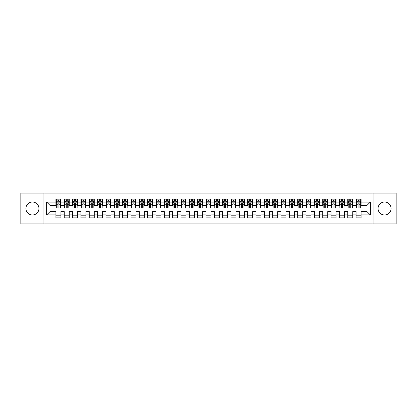 <?xml version="1.0" encoding="UTF-8"?>
<svg xmlns="http://www.w3.org/2000/svg" width="417" height="417" viewBox="0 0 417 417"><rect width="100%" height="100%" fill="white"/><g stroke="black" fill="none" stroke-linecap="round" stroke-linejoin="round"><path stroke-width="0.63" d="M384.557 201.995A6.505 6.505 0 0 0 378.052 208.5A6.505 6.505 0 0 0 384.557 215.005A6.505 6.505 0 0 0 391.063 208.5A6.505 6.505 0 0 0 384.557 201.995M32.443 201.995A6.505 6.505 0 0 0 25.937 208.5A6.505 6.505 0 0 0 32.443 215.005A6.505 6.505 0 0 0 38.948 208.5A6.505 6.505 0 0 0 32.443 201.995M373.048 223.929L396.15 223.929L396.15 193.071L373.048 193.071L373.048 223.929L43.952 223.929L43.952 193.071L20.85 193.071L20.85 223.929L43.952 223.929M373.048 193.071L43.952 193.071M46.704 214.922L46.704 202.078L55.878 202.078L55.878 205.414L50.04 205.414L50.04 211.586L46.704 214.922L55.878 214.922L55.878 217.882L60.882 217.882L60.882 214.922L64.218 214.922L64.218 217.882L69.222 217.882L69.222 214.922L72.558 214.922L72.558 217.882L77.562 217.882L77.562 214.922L80.898 214.922L80.898 217.882L85.902 217.882L85.902 214.922L89.238 214.922L89.238 217.882L94.242 217.882L94.242 214.922L97.578 214.922L97.578 217.882L102.582 217.882L102.582 214.922L105.918 214.922L105.918 217.882L110.922 217.882L110.922 214.922L114.258 214.922L114.258 217.882L119.262 217.882L119.262 214.922L122.598 214.922L122.598 217.882L127.602 217.882L127.602 214.922L130.938 214.922L130.938 217.882L135.942 217.882L135.942 214.922L139.278 214.922L139.278 217.882L144.282 217.882L144.282 214.922L147.618 214.922L147.618 217.882L152.622 217.882L152.622 214.922L155.958 214.922L155.958 217.882L160.962 217.882L160.962 214.922L164.298 214.922L164.298 217.882L169.302 217.882L169.302 214.922L172.638 214.922L172.638 217.882L177.642 217.882L177.642 214.922L180.978 214.922L180.978 217.882L185.982 217.882L185.982 214.922L189.318 214.922L189.318 217.882L194.322 217.882L194.322 214.922L197.658 214.922L197.658 217.882L202.662 217.882L202.662 214.922L205.998 214.922L205.998 217.882L211.002 217.882L211.002 214.922L214.338 214.922L214.338 217.882L219.342 217.882L219.342 214.922L222.678 214.922L222.678 217.882L227.682 217.882L227.682 214.922L231.018 214.922L231.018 217.882L236.022 217.882L236.022 214.922L239.358 214.922L239.358 217.882L244.362 217.882L244.362 214.922L247.698 214.922L247.698 217.882L252.702 217.882L252.702 214.922L256.038 214.922L256.038 217.882L261.042 217.882L261.042 214.922L264.378 214.922L264.378 217.882L269.382 217.882L269.382 214.922L272.718 214.922L272.718 217.882L277.722 217.882L277.722 214.922L281.058 214.922L281.058 217.882L286.062 217.882L286.062 214.922L289.398 214.922L289.398 217.882L294.402 217.882L294.402 214.922L297.738 214.922L297.738 217.882L302.742 217.882L302.742 214.922L306.078 214.922L306.078 217.882L311.082 217.882L311.082 214.922L314.418 214.922L314.418 217.882L319.422 217.882L319.422 214.922L322.758 214.922L322.758 217.882L327.762 217.882L327.762 214.922L331.098 214.922L331.098 217.882L336.102 217.882L336.102 214.922L339.438 214.922L339.438 217.882L344.442 217.882L344.442 214.922L347.778 214.922L347.778 217.882L352.782 217.882L352.782 214.922L356.118 214.922L356.118 217.882L361.122 217.882L361.122 211.586L366.96 211.586L366.96 205.414L361.122 205.414L361.122 202.078L370.296 202.078L370.296 214.922L361.122 214.922M361.122 202.078L361.122 199.118L356.118 199.118L356.118 202.078L352.782 202.078L352.782 199.118L347.778 199.118L347.778 202.078L344.442 202.078L344.442 199.118L339.438 199.118L339.438 202.078L336.102 202.078L336.102 199.118L331.098 199.118L331.098 202.078L327.762 202.078L327.762 199.118L322.758 199.118L322.758 202.078L319.422 202.078L319.422 199.118L314.418 199.118L314.418 202.078L311.082 202.078L311.082 199.118L306.078 199.118L306.078 202.078L302.742 202.078L302.742 199.118L297.738 199.118L297.738 202.078L294.402 202.078L294.402 199.118L289.398 199.118L289.398 202.078L286.062 202.078L286.062 199.118L281.058 199.118L281.058 202.078L277.722 202.078L277.722 199.118L272.718 199.118L272.718 202.078L269.382 202.078L269.382 199.118L264.378 199.118L264.378 202.078L261.042 202.078L261.042 199.118L256.038 199.118L256.038 202.078L252.702 202.078L252.702 199.118L247.698 199.118L247.698 202.078L244.362 202.078L244.362 199.118L239.358 199.118L239.358 202.078L236.022 202.078L236.022 199.118L231.018 199.118L231.018 202.078L227.682 202.078L227.682 199.118L222.678 199.118L222.678 202.078L219.342 202.078L219.342 199.118L214.338 199.118L214.338 202.078L211.002 202.078L211.002 199.118L205.998 199.118L205.998 202.078L202.662 202.078L202.662 199.118L197.658 199.118L197.658 202.078L194.322 202.078L194.322 199.118L189.318 199.118L189.318 202.078L185.982 202.078L185.982 199.118L180.978 199.118L180.978 202.078L177.642 202.078L177.642 199.118L172.638 199.118L172.638 202.078L169.302 202.078L169.302 199.118L164.298 199.118L164.298 202.078L160.962 202.078L160.962 199.118L155.958 199.118L155.958 202.078L152.622 202.078L152.622 199.118L147.618 199.118L147.618 202.078L144.282 202.078L144.282 199.118L139.278 199.118L139.278 202.078L135.942 202.078L135.942 199.118L130.938 199.118L130.938 202.078L127.602 202.078L127.602 199.118L122.598 199.118L122.598 202.078L119.262 202.078L119.262 199.118L114.258 199.118L114.258 202.078L110.922 202.078L110.922 199.118L105.918 199.118L105.918 202.078L102.582 202.078L102.582 199.118L97.578 199.118L97.578 202.078L94.242 202.078L94.242 199.118L89.238 199.118L89.238 202.078L85.902 202.078L85.902 199.118L80.898 199.118L80.898 202.078L77.562 202.078L77.562 199.118L72.558 199.118L72.558 202.078L69.222 202.078L69.222 199.118L64.218 199.118L64.218 202.078L60.882 202.078L60.882 199.118L55.878 199.118L55.878 202.078M352.782 214.922L352.782 211.586L356.118 211.586L356.118 214.922M370.296 202.078L366.96 205.414M344.442 214.922L344.442 211.586L347.778 211.586L347.778 214.922M356.118 202.078L356.118 205.414L352.782 205.414L352.782 202.078M336.102 214.922L336.102 211.586L339.438 211.586L339.438 214.922M347.778 202.078L347.778 205.414L344.442 205.414L344.442 202.078M327.762 214.922L327.762 211.586L331.098 211.586L331.098 214.922M339.438 202.078L339.438 205.414L336.102 205.414L336.102 202.078M319.422 214.922L319.422 211.586L322.758 211.586L322.758 214.922M331.098 202.078L331.098 205.414L327.762 205.414L327.762 202.078M311.082 214.922L311.082 211.586L314.418 211.586L314.418 214.922M322.758 202.078L322.758 205.414L319.422 205.414L319.422 202.078M302.742 214.922L302.742 211.586L306.078 211.586L306.078 214.922M314.418 202.078L314.418 205.414L311.082 205.414L311.082 202.078M294.402 214.922L294.402 211.586L297.738 211.586L297.738 214.922M306.078 202.078L306.078 205.414L302.742 205.414L302.742 202.078M286.062 214.922L286.062 211.586L289.398 211.586L289.398 214.922M297.738 202.078L297.738 205.414L294.402 205.414L294.402 202.078M277.722 214.922L277.722 211.586L281.058 211.586L281.058 214.922M289.398 202.078L289.398 205.414L286.062 205.414L286.062 202.078M269.382 214.922L269.382 211.586L272.718 211.586L272.718 214.922M281.058 202.078L281.058 205.414L277.722 205.414L277.722 202.078M261.042 214.922L261.042 211.586L264.378 211.586L264.378 214.922M272.718 202.078L272.718 205.414L269.382 205.414L269.382 202.078M252.702 214.922L252.702 211.586L256.038 211.586L256.038 214.922M264.378 202.078L264.378 205.414L261.042 205.414L261.042 202.078M244.362 214.922L244.362 211.586L247.698 211.586L247.698 214.922M256.038 202.078L256.038 205.414L252.702 205.414L252.702 202.078M236.022 214.922L236.022 211.586L239.358 211.586L239.358 214.922M247.698 202.078L247.698 205.414L244.362 205.414L244.362 202.078M227.682 214.922L227.682 211.586L231.018 211.586L231.018 214.922M239.358 202.078L239.358 205.414L236.022 205.414L236.022 202.078M219.342 214.922L219.342 211.586L222.678 211.586L222.678 214.922M231.018 202.078L231.018 205.414L227.682 205.414L227.682 202.078M211.002 214.922L211.002 211.586L214.338 211.586L214.338 214.922M222.678 202.078L222.678 205.414L219.342 205.414L219.342 202.078M202.662 214.922L202.662 211.586L205.998 211.586L205.998 214.922M214.338 202.078L214.338 205.414L211.002 205.414L211.002 202.078M194.322 214.922L194.322 211.586L197.658 211.586L197.658 214.922M205.998 202.078L205.998 205.414L202.662 205.414L202.662 202.078M185.982 214.922L185.982 211.586L189.318 211.586L189.318 214.922M197.658 202.078L197.658 205.414L194.322 205.414L194.322 202.078M177.642 214.922L177.642 211.586L180.978 211.586L180.978 214.922M189.318 202.078L189.318 205.414L185.982 205.414L185.982 202.078M169.302 214.922L169.302 211.586L172.638 211.586L172.638 214.922M180.978 202.078L180.978 205.414L177.642 205.414L177.642 202.078M160.962 214.922L160.962 211.586L164.298 211.586L164.298 214.922M172.638 202.078L172.638 205.414L169.302 205.414L169.302 202.078M152.622 214.922L152.622 211.586L155.958 211.586L155.958 214.922M164.298 202.078L164.298 205.414L160.962 205.414L160.962 202.078M144.282 214.922L144.282 211.586L147.618 211.586L147.618 214.922M155.958 202.078L155.958 205.414L152.622 205.414L152.622 202.078M135.942 214.922L135.942 211.586L139.278 211.586L139.278 214.922M147.618 202.078L147.618 205.414L144.282 205.414L144.282 202.078M127.602 214.922L127.602 211.586L130.938 211.586L130.938 214.922M139.278 202.078L139.278 205.414L135.942 205.414L135.942 202.078M119.262 214.922L119.262 211.586L122.598 211.586L122.598 214.922M130.938 202.078L130.938 205.414L127.602 205.414L127.602 202.078M110.922 214.922L110.922 211.586L114.258 211.586L114.258 214.922M122.598 202.078L122.598 205.414L119.262 205.414L119.262 202.078M102.582 214.922L102.582 211.586L105.918 211.586L105.918 214.922M114.258 202.078L114.258 205.414L110.922 205.414L110.922 202.078M94.242 214.922L94.242 211.586L97.578 211.586L97.578 214.922M105.918 202.078L105.918 205.414L102.582 205.414L102.582 202.078M85.902 214.922L85.902 211.586L89.238 211.586L89.238 214.922M97.578 202.078L97.578 205.414L94.242 205.414L94.242 202.078M77.562 214.922L77.562 211.586L80.898 211.586L80.898 214.922M89.238 202.078L89.238 205.414L85.902 205.414L85.902 202.078M69.222 214.922L69.222 211.586L72.558 211.586L72.558 214.922M80.898 202.078L80.898 205.414L77.562 205.414L77.562 202.078M60.882 214.922L60.882 211.586L64.218 211.586L64.218 214.922M72.558 202.078L72.558 205.414L69.222 205.414L69.222 202.078M50.04 211.586L55.878 211.586L55.878 214.922M64.218 202.078L64.218 205.414L60.882 205.414L60.882 202.078M356.118 201.202L356.535 201.202M360.705 201.202L361.122 201.202M347.778 201.202L348.195 201.202M352.365 201.202L352.782 201.202M339.438 201.202L339.855 201.202M344.025 201.202L344.442 201.202M331.098 201.202L331.515 201.202M335.685 201.202L336.102 201.202M322.758 201.202L323.175 201.202M327.345 201.202L327.762 201.202M314.418 201.202L314.835 201.202M319.005 201.202L319.422 201.202M306.078 201.202L306.495 201.202M310.665 201.202L311.082 201.202M297.738 201.202L298.155 201.202M302.325 201.202L302.742 201.202M289.398 201.202L289.815 201.202M293.985 201.202L294.402 201.202M281.058 201.202L281.475 201.202M285.645 201.202L286.062 201.202M272.718 201.202L273.135 201.202M277.305 201.202L277.722 201.202M264.378 201.202L264.795 201.202M268.965 201.202L269.382 201.202M256.038 201.202L256.455 201.202M260.625 201.202L261.042 201.202M247.698 201.202L248.115 201.202M252.285 201.202L252.702 201.202M239.358 201.202L239.775 201.202M243.945 201.202L244.362 201.202M231.018 201.202L231.435 201.202M235.605 201.202L236.022 201.202M222.678 201.202L223.095 201.202M227.265 201.202L227.682 201.202M214.338 201.202L214.755 201.202M218.925 201.202L219.342 201.202M205.998 201.202L206.415 201.202M210.585 201.202L211.002 201.202M197.658 201.202L198.075 201.202M202.245 201.202L202.662 201.202M189.318 201.202L189.735 201.202M193.905 201.202L194.322 201.202M180.978 201.202L181.395 201.202M185.565 201.202L185.982 201.202M172.638 201.202L173.055 201.202M177.225 201.202L177.642 201.202M164.298 201.202L164.715 201.202M168.885 201.202L169.302 201.202M155.958 201.202L156.375 201.202M160.545 201.202L160.962 201.202M147.618 201.202L148.035 201.202M152.205 201.202L152.622 201.202M139.278 201.202L139.695 201.202M143.865 201.202L144.282 201.202M130.938 201.202L131.355 201.202M135.525 201.202L135.942 201.202M122.598 201.202L123.015 201.202M127.185 201.202L127.602 201.202M114.258 201.202L114.675 201.202M118.845 201.202L119.262 201.202M105.918 201.202L106.335 201.202M110.505 201.202L110.922 201.202M97.578 201.202L97.995 201.202M102.165 201.202L102.582 201.202M89.238 201.202L89.655 201.202M93.825 201.202L94.242 201.202M80.898 201.202L81.315 201.202M85.485 201.202L85.902 201.202M72.558 201.202L72.975 201.202M77.145 201.202L77.562 201.202M64.218 201.202L64.635 201.202M68.805 201.202L69.222 201.202M55.878 201.202L56.295 201.202M60.465 201.202L60.882 201.202M55.878 215.797L60.882 215.797M64.218 215.797L69.222 215.797M72.558 215.797L77.562 215.797M80.898 215.797L85.902 215.797M89.238 215.797L94.242 215.797M97.578 215.797L102.582 215.797M105.918 215.797L110.922 215.797M114.258 215.797L119.262 215.797M122.598 215.797L127.602 215.797M130.938 215.797L135.942 215.797M139.278 215.797L144.282 215.797M147.618 215.797L152.622 215.797M155.958 215.797L160.962 215.797M164.298 215.797L169.302 215.797M172.638 215.797L177.642 215.797M180.978 215.797L185.982 215.797M189.318 215.797L194.322 215.797M197.658 215.797L202.662 215.797M205.998 215.797L211.002 215.797M214.338 215.797L219.342 215.797M222.678 215.797L227.682 215.797M231.018 215.797L236.022 215.797M239.358 215.797L244.362 215.797M247.698 215.797L252.702 215.797M256.038 215.797L261.042 215.797M264.378 215.797L269.382 215.797M272.718 215.797L277.722 215.797M281.058 215.797L286.062 215.797M289.398 215.797L294.402 215.797M297.738 215.797L302.742 215.797M306.078 215.797L311.082 215.797M314.418 215.797L319.422 215.797M322.758 215.797L327.762 215.797M331.098 215.797L336.102 215.797M339.438 215.797L344.442 215.797M347.778 215.797L352.782 215.797M356.118 215.797L361.122 215.797M46.704 202.078L50.04 205.414M366.96 211.586L370.296 214.922M58.88 200.202L57.88 200.202M60.465 206.952L58.88 206.952L58.88 208L60.465 208L60.465 202.912L59.631 201.244L57.129 201.244L56.295 202.912L56.295 208L57.88 208L57.88 206.952L56.295 206.952M56.295 202.912L56.295 199.118M60.465 202.912L60.465 199.118M57.88 201.244L57.88 199.118M58.88 199.118L58.88 201.244M58.88 206.952L58.88 203.538C58.547 202.897 58.213 202.897 57.88 203.538L57.88 206.952M58.88 201.202L57.88 201.202M67.22 200.202L66.22 200.202M68.805 206.952L67.22 206.952L67.22 208L68.805 208L68.805 202.912L67.971 201.244L65.469 201.244L64.635 202.912L64.635 208L66.22 208L66.22 206.952L64.635 206.952M64.635 202.912L64.635 199.118M68.805 202.912L68.805 199.118M66.22 201.244L66.22 199.118M67.22 199.118L67.22 201.244M67.22 206.952L67.22 203.538C66.887 202.897 66.553 202.897 66.22 203.538L66.22 206.952M67.22 201.202L66.22 201.202M75.56 200.202L74.56 200.202M77.145 206.952L75.56 206.952L75.56 208L77.145 208L77.145 202.912L76.311 201.244L73.809 201.244L72.975 202.912L72.975 208L74.56 208L74.56 206.952L72.975 206.952M72.975 202.912L72.975 199.118M77.145 202.912L77.145 199.118M74.56 201.244L74.56 199.118M75.56 199.118L75.56 201.244M75.56 206.952L75.56 203.538C75.227 202.897 74.893 202.897 74.56 203.538L74.56 206.952M75.56 201.202L74.56 201.202M83.9 200.202L82.9 200.202M85.485 206.952L83.9 206.952L83.9 208L85.485 208L85.485 202.912L84.651 201.244L82.149 201.244L81.315 202.912L81.315 208L82.9 208L82.9 206.952L81.315 206.952M81.315 202.912L81.315 199.118M85.485 202.912L85.485 199.118M82.9 201.244L82.9 199.118M83.9 199.118L83.9 201.244M83.9 206.952L83.9 203.538C83.567 202.897 83.233 202.897 82.9 203.538L82.9 206.952M83.9 201.202L82.9 201.202M92.24 200.202L91.24 200.202M93.825 206.952L92.24 206.952L92.24 208L93.825 208L93.825 202.912L92.991 201.244L90.489 201.244L89.655 202.912L89.655 208L91.24 208L91.24 206.952L89.655 206.952M89.655 202.912L89.655 199.118M93.825 202.912L93.825 199.118M91.24 201.244L91.24 199.118M92.24 199.118L92.24 201.244M92.24 206.952L92.24 203.538C91.907 202.897 91.573 202.897 91.24 203.538L91.24 206.952M92.24 201.202L91.24 201.202M100.58 200.202L99.58 200.202M102.165 206.952L100.58 206.952L100.58 208L102.165 208L102.165 202.912L101.331 201.244L98.829 201.244L97.995 202.912L97.995 208L99.58 208L99.58 206.952L97.995 206.952M97.995 202.912L97.995 199.118M102.165 202.912L102.165 199.118M99.58 201.244L99.58 199.118M100.58 199.118L100.58 201.244M100.58 206.952L100.58 203.538C100.247 202.897 99.913 202.897 99.58 203.538L99.58 206.952M100.58 201.202L99.58 201.202M108.92 200.202L107.92 200.202M110.505 206.952L108.92 206.952L108.92 208L110.505 208L110.505 202.912L109.671 201.244L107.169 201.244L106.335 202.912L106.335 208L107.92 208L107.92 206.952L106.335 206.952M106.335 202.912L106.335 199.118M110.505 202.912L110.505 199.118M107.92 201.244L107.92 199.118M108.92 199.118L108.92 201.244M108.92 206.952L108.92 203.538C108.587 202.897 108.253 202.897 107.92 203.538L107.92 206.952M108.92 201.202L107.92 201.202M117.26 200.202L116.26 200.202M118.845 206.952L117.26 206.952L117.26 208L118.845 208L118.845 202.912L118.011 201.244L115.509 201.244L114.675 202.912L114.675 208L116.26 208L116.26 206.952L114.675 206.952M114.675 202.912L114.675 199.118M118.845 202.912L118.845 199.118M116.26 201.244L116.26 199.118M117.26 199.118L117.26 201.244M117.26 206.952L117.26 203.538C116.927 202.897 116.593 202.897 116.26 203.538L116.26 206.952M117.26 201.202L116.26 201.202M125.6 200.202L124.6 200.202M127.185 206.952L125.6 206.952L125.6 208L127.185 208L127.185 202.912L126.351 201.244L123.849 201.244L123.015 202.912L123.015 208L124.6 208L124.6 206.952L123.015 206.952M123.015 202.912L123.015 199.118M127.185 202.912L127.185 199.118M124.6 201.244L124.6 199.118M125.6 199.118L125.6 201.244M125.6 206.952L125.6 203.538C125.267 202.897 124.933 202.897 124.6 203.538L124.6 206.952M125.6 201.202L124.6 201.202M133.94 200.202L132.94 200.202M135.525 206.952L133.94 206.952L133.94 208L135.525 208L135.525 202.912L134.691 201.244L132.189 201.244L131.355 202.912L131.355 208L132.94 208L132.94 206.952L131.355 206.952M131.355 202.912L131.355 199.118M135.525 202.912L135.525 199.118M132.94 201.244L132.94 199.118M133.94 199.118L133.94 201.244M133.94 206.952L133.94 203.538C133.607 202.897 133.273 202.897 132.94 203.538L132.94 206.952M133.94 201.202L132.94 201.202M142.28 200.202L141.28 200.202M143.865 206.952L142.28 206.952L142.28 208L143.865 208L143.865 202.912L143.031 201.244L140.529 201.244L139.695 202.912L139.695 208L141.28 208L141.28 206.952L139.695 206.952M139.695 202.912L139.695 199.118M143.865 202.912L143.865 199.118M141.28 201.244L141.28 199.118M142.28 199.118L142.28 201.244M142.28 206.952L142.28 203.538C141.947 202.897 141.613 202.897 141.28 203.538L141.28 206.952M142.28 201.202L141.28 201.202M150.62 200.202L149.62 200.202M152.205 206.952L150.62 206.952L150.62 208L152.205 208L152.205 202.912L151.371 201.244L148.869 201.244L148.035 202.912L148.035 208L149.62 208L149.62 206.952L148.035 206.952M148.035 202.912L148.035 199.118M152.205 202.912L152.205 199.118M149.62 201.244L149.62 199.118M150.62 199.118L150.62 201.244M150.62 206.952L150.62 203.538C150.287 202.897 149.953 202.897 149.62 203.538L149.62 206.952M150.62 201.202L149.62 201.202M158.96 200.202L157.96 200.202M160.545 206.952L158.96 206.952L158.96 208L160.545 208L160.545 202.912L159.711 201.244L157.209 201.244L156.375 202.912L156.375 208L157.96 208L157.96 206.952L156.375 206.952M156.375 202.912L156.375 199.118M160.545 202.912L160.545 199.118M157.96 201.244L157.96 199.118M158.96 199.118L158.96 201.244M158.96 206.952L158.96 203.538C158.627 202.897 158.293 202.897 157.96 203.538L157.96 206.952M158.96 201.202L157.96 201.202M167.3 200.202L166.3 200.202M168.885 206.952L167.3 206.952L167.3 208L168.885 208L168.885 202.912L168.051 201.244L165.549 201.244L164.715 202.912L164.715 208L166.3 208L166.3 206.952L164.715 206.952M164.715 202.912L164.715 199.118M168.885 202.912L168.885 199.118M166.3 201.244L166.3 199.118M167.3 199.118L167.3 201.244M167.3 206.952L167.3 203.538C166.967 202.897 166.633 202.897 166.3 203.538L166.3 206.952M167.3 201.202L166.3 201.202M175.64 200.202L174.64 200.202M177.225 206.952L175.64 206.952L175.64 208L177.225 208L177.225 202.912L176.391 201.244L173.889 201.244L173.055 202.912L173.055 208L174.64 208L174.64 206.952L173.055 206.952M173.055 202.912L173.055 199.118M177.225 202.912L177.225 199.118M174.64 201.244L174.64 199.118M175.64 199.118L175.64 201.244M175.64 206.952L175.64 203.538C175.307 202.897 174.973 202.897 174.64 203.538L174.64 206.952M175.64 201.202L174.64 201.202M183.98 200.202L182.98 200.202M185.565 206.952L183.98 206.952L183.98 208L185.565 208L185.565 202.912L184.731 201.244L182.229 201.244L181.395 202.912L181.395 208L182.98 208L182.98 206.952L181.395 206.952M181.395 202.912L181.395 199.118M185.565 202.912L185.565 199.118M182.98 201.244L182.98 199.118M183.98 199.118L183.98 201.244M183.98 206.952L183.98 203.538C183.647 202.897 183.313 202.897 182.98 203.538L182.98 206.952M183.98 201.202L182.98 201.202M192.32 200.202L191.32 200.202M193.905 206.952L192.32 206.952L192.32 208L193.905 208L193.905 202.912L193.071 201.244L190.569 201.244L189.735 202.912L189.735 208L191.32 208L191.32 206.952L189.735 206.952M189.735 202.912L189.735 199.118M193.905 202.912L193.905 199.118M191.32 201.244L191.32 199.118M192.32 199.118L192.32 201.244M192.32 206.952L192.32 203.538C191.987 202.897 191.653 202.897 191.32 203.538L191.32 206.952M192.32 201.202L191.32 201.202M200.66 200.202L199.66 200.202M202.245 206.952L200.66 206.952L200.66 208L202.245 208L202.245 202.912L201.411 201.244L198.909 201.244L198.075 202.912L198.075 208L199.66 208L199.66 206.952L198.075 206.952M198.075 202.912L198.075 199.118M202.245 202.912L202.245 199.118M199.66 201.244L199.66 199.118M200.66 199.118L200.66 201.244M200.66 206.952L200.66 203.538C200.327 202.897 199.993 202.897 199.66 203.538L199.66 206.952M200.66 201.202L199.66 201.202M209 200.202L208 200.202M210.585 206.952L209 206.952L209 208L210.585 208L210.585 202.912L209.751 201.244L207.249 201.244L206.415 202.912L206.415 208L208 208L208 206.952L206.415 206.952M206.415 202.912L206.415 199.118M210.585 202.912L210.585 199.118M208 201.244L208 199.118M209 199.118L209 201.244M209 206.952L209 203.538C208.667 202.897 208.333 202.897 208 203.538L208 206.952M209 201.202L208 201.202M217.34 200.202L216.34 200.202M218.925 206.952L217.34 206.952L217.34 208L218.925 208L218.925 202.912L218.091 201.244L215.589 201.244L214.755 202.912L214.755 208L216.34 208L216.34 206.952L214.755 206.952M214.755 202.912L214.755 199.118M218.925 202.912L218.925 199.118M216.34 201.244L216.34 199.118M217.34 199.118L217.34 201.244M217.34 206.952L217.34 203.538C217.007 202.897 216.673 202.897 216.34 203.538L216.34 206.952M217.34 201.202L216.34 201.202M225.68 200.202L224.68 200.202M227.265 206.952L225.68 206.952L225.68 208L227.265 208L227.265 202.912L226.431 201.244L223.929 201.244L223.095 202.912L223.095 208L224.68 208L224.68 206.952L223.095 206.952M223.095 202.912L223.095 199.118M227.265 202.912L227.265 199.118M224.68 201.244L224.68 199.118M225.68 199.118L225.68 201.244M225.68 206.952L225.68 203.538C225.347 202.897 225.013 202.897 224.68 203.538L224.68 206.952M225.68 201.202L224.68 201.202M234.02 200.202L233.02 200.202M235.605 206.952L234.02 206.952L234.02 208L235.605 208L235.605 202.912L234.771 201.244L232.269 201.244L231.435 202.912L231.435 208L233.02 208L233.02 206.952L231.435 206.952M231.435 202.912L231.435 199.118M235.605 202.912L235.605 199.118M233.02 201.244L233.02 199.118M234.02 199.118L234.02 201.244M234.02 206.952L234.02 203.538C233.687 202.897 233.353 202.897 233.02 203.538L233.02 206.952M234.02 201.202L233.02 201.202M242.36 200.202L241.36 200.202M243.945 206.952L242.36 206.952L242.36 208L243.945 208L243.945 202.912L243.111 201.244L240.609 201.244L239.775 202.912L239.775 208L241.36 208L241.36 206.952L239.775 206.952M239.775 202.912L239.775 199.118M243.945 202.912L243.945 199.118M241.36 201.244L241.36 199.118M242.36 199.118L242.36 201.244M242.36 206.952L242.36 203.538C242.027 202.897 241.693 202.897 241.36 203.538L241.36 206.952M242.36 201.202L241.36 201.202M250.7 200.202L249.7 200.202M252.285 206.952L250.7 206.952L250.7 208L252.285 208L252.285 202.912L251.451 201.244L248.949 201.244L248.115 202.912L248.115 208L249.7 208L249.7 206.952L248.115 206.952M248.115 202.912L248.115 199.118M252.285 202.912L252.285 199.118M249.7 201.244L249.7 199.118M250.7 199.118L250.7 201.244M250.7 206.952L250.7 203.538C250.367 202.897 250.033 202.897 249.7 203.538L249.7 206.952M250.7 201.202L249.7 201.202M259.04 200.202L258.04 200.202M260.625 206.952L259.04 206.952L259.04 208L260.625 208L260.625 202.912L259.791 201.244L257.289 201.244L256.455 202.912L256.455 208L258.04 208L258.04 206.952L256.455 206.952M256.455 202.912L256.455 199.118M260.625 202.912L260.625 199.118M258.04 201.244L258.04 199.118M259.04 199.118L259.04 201.244M259.04 206.952L259.04 203.538C258.707 202.897 258.373 202.897 258.04 203.538L258.04 206.952M259.04 201.202L258.04 201.202M267.38 200.202L266.38 200.202M268.965 206.952L267.38 206.952L267.38 208L268.965 208L268.965 202.912L268.131 201.244L265.629 201.244L264.795 202.912L264.795 208L266.38 208L266.38 206.952L264.795 206.952M264.795 202.912L264.795 199.118M268.965 202.912L268.965 199.118M266.38 201.244L266.38 199.118M267.38 199.118L267.38 201.244M267.38 206.952L267.38 203.538C267.047 202.897 266.713 202.897 266.38 203.538L266.38 206.952M267.38 201.202L266.38 201.202M275.72 200.202L274.72 200.202M277.305 206.952L275.72 206.952L275.72 208L277.305 208L277.305 202.912L276.471 201.244L273.969 201.244L273.135 202.912L273.135 208L274.72 208L274.72 206.952L273.135 206.952M273.135 202.912L273.135 199.118M277.305 202.912L277.305 199.118M274.72 201.244L274.72 199.118M275.72 199.118L275.72 201.244M275.72 206.952L275.72 203.538C275.387 202.897 275.053 202.897 274.72 203.538L274.72 206.952M275.72 201.202L274.72 201.202M284.06 200.202L283.06 200.202M285.645 206.952L284.06 206.952L284.06 208L285.645 208L285.645 202.912L284.811 201.244L282.309 201.244L281.475 202.912L281.475 208L283.06 208L283.06 206.952L281.475 206.952M281.475 202.912L281.475 199.118M285.645 202.912L285.645 199.118M283.06 201.244L283.06 199.118M284.06 199.118L284.06 201.244M284.06 206.952L284.06 203.538C283.727 202.897 283.393 202.897 283.06 203.538L283.06 206.952M284.06 201.202L283.06 201.202M292.4 200.202L291.4 200.202M293.985 206.952L292.4 206.952L292.4 208L293.985 208L293.985 202.912L293.151 201.244L290.649 201.244L289.815 202.912L289.815 208L291.4 208L291.4 206.952L289.815 206.952M289.815 202.912L289.815 199.118M293.985 202.912L293.985 199.118M291.4 201.244L291.4 199.118M292.4 199.118L292.4 201.244M292.4 206.952L292.4 203.538C292.067 202.897 291.733 202.897 291.4 203.538L291.4 206.952M292.4 201.202L291.4 201.202M300.74 200.202L299.74 200.202M302.325 206.952L300.74 206.952L300.74 208L302.325 208L302.325 202.912L301.491 201.244L298.989 201.244L298.155 202.912L298.155 208L299.74 208L299.74 206.952L298.155 206.952M298.155 202.912L298.155 199.118M302.325 202.912L302.325 199.118M299.74 201.244L299.74 199.118M300.74 199.118L300.74 201.244M300.74 206.952L300.74 203.538C300.407 202.897 300.073 202.897 299.74 203.538L299.74 206.952M300.74 201.202L299.74 201.202M309.08 200.202L308.08 200.202M310.665 206.952L309.08 206.952L309.08 208L310.665 208L310.665 202.912L309.831 201.244L307.329 201.244L306.495 202.912L306.495 208L308.08 208L308.08 206.952L306.495 206.952M306.495 202.912L306.495 199.118M310.665 202.912L310.665 199.118M308.08 201.244L308.08 199.118M309.08 199.118L309.08 201.244M309.08 206.952L309.08 203.538C308.747 202.897 308.413 202.897 308.08 203.538L308.08 206.952M309.08 201.202L308.08 201.202M317.42 200.202L316.42 200.202M319.005 206.952L317.42 206.952L317.42 208L319.005 208L319.005 202.912L318.171 201.244L315.669 201.244L314.835 202.912L314.835 208L316.42 208L316.42 206.952L314.835 206.952M314.835 202.912L314.835 199.118M319.005 202.912L319.005 199.118M316.42 201.244L316.42 199.118M317.42 199.118L317.42 201.244M317.42 206.952L317.42 203.538C317.087 202.897 316.753 202.897 316.42 203.538L316.42 206.952M317.42 201.202L316.42 201.202M325.76 200.202L324.76 200.202M327.345 206.952L325.76 206.952L325.76 208L327.345 208L327.345 202.912L326.511 201.244L324.009 201.244L323.175 202.912L323.175 208L324.76 208L324.76 206.952L323.175 206.952M323.175 202.912L323.175 199.118M327.345 202.912L327.345 199.118M324.76 201.244L324.76 199.118M325.76 199.118L325.76 201.244M325.76 206.952L325.76 203.538C325.427 202.897 325.093 202.897 324.76 203.538L324.76 206.952M325.76 201.202L324.76 201.202M334.1 200.202L333.1 200.202M335.685 206.952L334.1 206.952L334.1 208L335.685 208L335.685 202.912L334.851 201.244L332.349 201.244L331.515 202.912L331.515 208L333.1 208L333.1 206.952L331.515 206.952M331.515 202.912L331.515 199.118M335.685 202.912L335.685 199.118M333.1 201.244L333.1 199.118M334.1 199.118L334.1 201.244M334.1 206.952L334.1 203.538C333.767 202.897 333.433 202.897 333.1 203.538L333.1 206.952M334.1 201.202L333.1 201.202M342.44 200.202L341.44 200.202M344.025 206.952L342.44 206.952L342.44 208L344.025 208L344.025 202.912L343.191 201.244L340.689 201.244L339.855 202.912L339.855 208L341.44 208L341.44 206.952L339.855 206.952M339.855 202.912L339.855 199.118M344.025 202.912L344.025 199.118M341.44 201.244L341.44 199.118M342.44 199.118L342.44 201.244M342.44 206.952L342.44 203.538C342.107 202.897 341.773 202.897 341.44 203.538L341.44 206.952M342.44 201.202L341.44 201.202M350.78 200.202L349.78 200.202M352.365 206.952L350.78 206.952L350.78 208L352.365 208L352.365 202.912L351.531 201.244L349.029 201.244L348.195 202.912L348.195 208L349.78 208L349.78 206.952L348.195 206.952M348.195 202.912L348.195 199.118M352.365 202.912L352.365 199.118M349.78 201.244L349.78 199.118M350.78 199.118L350.78 201.244M350.78 206.952L350.78 203.538C350.447 202.897 350.113 202.897 349.78 203.538L349.78 206.952M350.78 201.202L349.78 201.202M359.12 200.202L358.12 200.202M360.705 206.952L359.12 206.952L359.12 208L360.705 208L360.705 202.912L359.871 201.244L357.369 201.244L356.535 202.912L356.535 208L358.12 208L358.12 206.952L356.535 206.952M356.535 202.912L356.535 199.118M360.705 202.912L360.705 199.118M358.12 201.244L358.12 199.118M359.12 199.118L359.12 201.244M359.12 206.952L359.12 203.538C358.787 202.897 358.453 202.897 358.12 203.538L358.12 206.952M359.12 201.202L358.12 201.202M60.444 202.87L56.316 202.87M56.295 201.343L57.077 201.343M59.683 201.343L60.465 201.343M57.88 204.721L56.295 204.721M60.465 204.721L58.88 204.721M58.88 200.733L57.88 200.733M68.784 202.87L64.656 202.87M64.635 201.343L65.417 201.343M68.023 201.343L68.805 201.343M66.22 204.721L64.635 204.721M68.805 204.721L67.22 204.721M67.22 200.733L66.22 200.733M77.124 202.87L72.996 202.87M72.975 201.343L73.757 201.343M76.363 201.343L77.145 201.343M74.56 204.721L72.975 204.721M77.145 204.721L75.56 204.721M75.56 200.733L74.56 200.733M85.464 202.87L81.336 202.87M81.315 201.343L82.097 201.343M84.703 201.343L85.485 201.343M82.9 204.721L81.315 204.721M85.485 204.721L83.9 204.721M83.9 200.733L82.9 200.733M93.804 202.87L89.676 202.87M89.655 201.343L90.437 201.343M93.043 201.343L93.825 201.343M91.24 204.721L89.655 204.721M93.825 204.721L92.24 204.721M92.24 200.733L91.24 200.733M102.144 202.87L98.016 202.87M97.995 201.343L98.777 201.343M101.383 201.343L102.165 201.343M99.58 204.721L97.995 204.721M102.165 204.721L100.58 204.721M100.58 200.733L99.58 200.733M110.484 202.87L106.356 202.87M106.335 201.343L107.117 201.343M109.723 201.343L110.505 201.343M107.92 204.721L106.335 204.721M110.505 204.721L108.92 204.721M108.92 200.733L107.92 200.733M118.824 202.87L114.696 202.87M114.675 201.343L115.457 201.343M118.063 201.343L118.845 201.343M116.26 204.721L114.675 204.721M118.845 204.721L117.26 204.721M117.26 200.733L116.26 200.733M127.164 202.87L123.036 202.87M123.015 201.343L123.797 201.343M126.403 201.343L127.185 201.343M124.6 204.721L123.015 204.721M127.185 204.721L125.6 204.721M125.6 200.733L124.6 200.733M135.504 202.87L131.376 202.87M131.355 201.343L132.137 201.343M134.743 201.343L135.525 201.343M132.94 204.721L131.355 204.721M135.525 204.721L133.94 204.721M133.94 200.733L132.94 200.733M143.844 202.87L139.716 202.87M139.695 201.343L140.477 201.343M143.083 201.343L143.865 201.343M141.28 204.721L139.695 204.721M143.865 204.721L142.28 204.721M142.28 200.733L141.28 200.733M152.184 202.87L148.056 202.87M148.035 201.343L148.817 201.343M151.423 201.343L152.205 201.343M149.62 204.721L148.035 204.721M152.205 204.721L150.62 204.721M150.62 200.733L149.62 200.733M160.524 202.87L156.396 202.87M156.375 201.343L157.157 201.343M159.763 201.343L160.545 201.343M157.96 204.721L156.375 204.721M160.545 204.721L158.96 204.721M158.96 200.733L157.96 200.733M168.864 202.87L164.736 202.87M164.715 201.343L165.497 201.343M168.103 201.343L168.885 201.343M166.3 204.721L164.715 204.721M168.885 204.721L167.3 204.721M167.3 200.733L166.3 200.733M177.204 202.87L173.076 202.87M173.055 201.343L173.837 201.343M176.443 201.343L177.225 201.343M174.64 204.721L173.055 204.721M177.225 204.721L175.64 204.721M175.64 200.733L174.64 200.733M185.544 202.87L181.416 202.87M181.395 201.343L182.177 201.343M184.783 201.343L185.565 201.343M182.98 204.721L181.395 204.721M185.565 204.721L183.98 204.721M183.98 200.733L182.98 200.733M193.884 202.87L189.756 202.87M189.735 201.343L190.517 201.343M193.123 201.343L193.905 201.343M191.32 204.721L189.735 204.721M193.905 204.721L192.32 204.721M192.32 200.733L191.32 200.733M202.224 202.87L198.096 202.87M198.075 201.343L198.857 201.343M201.463 201.343L202.245 201.343M199.66 204.721L198.075 204.721M202.245 204.721L200.66 204.721M200.66 200.733L199.66 200.733M210.564 202.87L206.436 202.87M206.415 201.343L207.197 201.343M209.803 201.343L210.585 201.343M208 204.721L206.415 204.721M210.585 204.721L209 204.721M209 200.733L208 200.733M218.904 202.87L214.776 202.87M214.755 201.343L215.537 201.343M218.143 201.343L218.925 201.343M216.34 204.721L214.755 204.721M218.925 204.721L217.34 204.721M217.34 200.733L216.34 200.733M227.244 202.87L223.116 202.87M223.095 201.343L223.877 201.343M226.483 201.343L227.265 201.343M224.68 204.721L223.095 204.721M227.265 204.721L225.68 204.721M225.68 200.733L224.68 200.733M235.584 202.87L231.456 202.87M231.435 201.343L232.217 201.343M234.823 201.343L235.605 201.343M233.02 204.721L231.435 204.721M235.605 204.721L234.02 204.721M234.02 200.733L233.02 200.733M243.924 202.87L239.796 202.87M239.775 201.343L240.557 201.343M243.163 201.343L243.945 201.343M241.36 204.721L239.775 204.721M243.945 204.721L242.36 204.721M242.36 200.733L241.36 200.733M252.264 202.87L248.136 202.87M248.115 201.343L248.897 201.343M251.503 201.343L252.285 201.343M249.7 204.721L248.115 204.721M252.285 204.721L250.7 204.721M250.7 200.733L249.7 200.733M260.604 202.87L256.476 202.87M256.455 201.343L257.237 201.343M259.843 201.343L260.625 201.343M258.04 204.721L256.455 204.721M260.625 204.721L259.04 204.721M259.04 200.733L258.04 200.733M268.944 202.87L264.816 202.87M264.795 201.343L265.577 201.343M268.183 201.343L268.965 201.343M266.38 204.721L264.795 204.721M268.965 204.721L267.38 204.721M267.38 200.733L266.38 200.733M277.284 202.87L273.156 202.87M273.135 201.343L273.917 201.343M276.523 201.343L277.305 201.343M274.72 204.721L273.135 204.721M277.305 204.721L275.72 204.721M275.72 200.733L274.72 200.733M285.624 202.87L281.496 202.87M281.475 201.343L282.257 201.343M284.863 201.343L285.645 201.343M283.06 204.721L281.475 204.721M285.645 204.721L284.06 204.721M284.06 200.733L283.06 200.733M293.964 202.87L289.836 202.87M289.815 201.343L290.597 201.343M293.203 201.343L293.985 201.343M291.4 204.721L289.815 204.721M293.985 204.721L292.4 204.721M292.4 200.733L291.4 200.733M302.304 202.87L298.176 202.87M298.155 201.343L298.937 201.343M301.543 201.343L302.325 201.343M299.74 204.721L298.155 204.721M302.325 204.721L300.74 204.721M300.74 200.733L299.74 200.733M310.644 202.87L306.516 202.87M306.495 201.343L307.277 201.343M309.883 201.343L310.665 201.343M308.08 204.721L306.495 204.721M310.665 204.721L309.08 204.721M309.08 200.733L308.08 200.733M318.984 202.87L314.856 202.87M314.835 201.343L315.617 201.343M318.223 201.343L319.005 201.343M316.42 204.721L314.835 204.721M319.005 204.721L317.42 204.721M317.42 200.733L316.42 200.733M327.324 202.87L323.196 202.87M323.175 201.343L323.957 201.343M326.563 201.343L327.345 201.343M324.76 204.721L323.175 204.721M327.345 204.721L325.76 204.721M325.76 200.733L324.76 200.733M335.664 202.87L331.536 202.87M331.515 201.343L332.297 201.343M334.903 201.343L335.685 201.343M333.1 204.721L331.515 204.721M335.685 204.721L334.1 204.721M334.1 200.733L333.1 200.733M344.004 202.87L339.876 202.87M339.855 201.343L340.637 201.343M343.243 201.343L344.025 201.343M341.44 204.721L339.855 204.721M344.025 204.721L342.44 204.721M342.44 200.733L341.44 200.733M352.344 202.87L348.216 202.87M348.195 201.343L348.977 201.343M351.583 201.343L352.365 201.343M349.78 204.721L348.195 204.721M352.365 204.721L350.78 204.721M350.78 200.733L349.78 200.733M360.684 202.87L356.556 202.87M356.535 201.343L357.317 201.343M359.923 201.343L360.705 201.343M358.12 204.721L356.535 204.721M360.705 204.721L359.12 204.721M359.12 200.733L358.12 200.733"/></g></svg>
